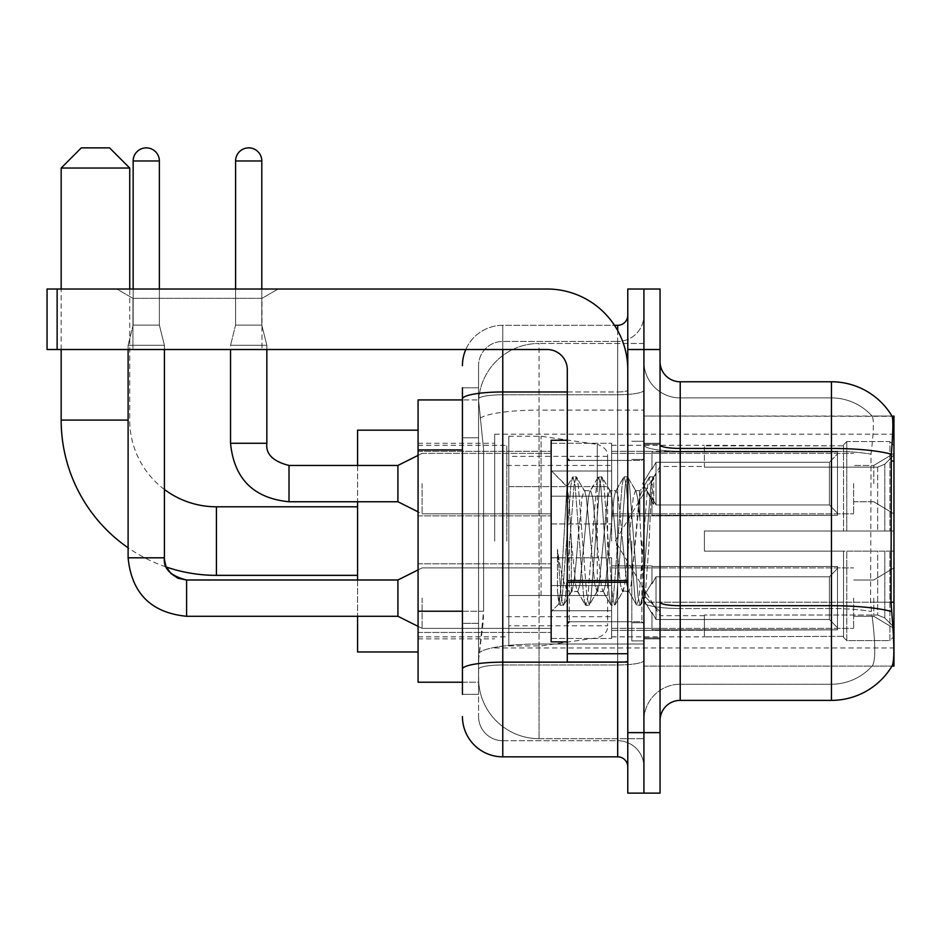 <?xml version="1.0" encoding="UTF-8"?>
<svg xmlns="http://www.w3.org/2000/svg" width="941" height="941" viewBox="0 0 941 941"><rect width="100%" height="100%" fill="white"/><g stroke="black" fill="none" stroke-linecap="round" stroke-linejoin="round"><path stroke-width="0.71" stroke-dasharray="4.71 3.53" d="M893.95 541.075L893.95 434.201L893.95 541.075M494.695 541.075L494.695 434.201L494.695 541.075M893.95 483.603L893.95 513.857L893.95 483.603M873.789 483.603L873.789 465.454L873.789 483.603M893.95 598.135L893.95 628.388L893.95 598.135M873.789 598.135L873.789 616.284L873.789 598.135M551.155 483.603L551.155 523.937L551.155 483.603M418.075 483.603L418.075 451.339L418.075 483.603M551.155 598.135L551.155 638.468L551.155 598.135M418.075 598.135L418.075 632.458L418.075 598.135M611.65 483.603L611.65 523.937L611.65 483.603M611.65 598.135L611.65 638.468L611.65 598.135M853.616 483.603L853.616 513.857L853.616 483.603M853.616 598.135L853.616 628.388L853.616 598.135M462.431 611.227L483.615 611.227L483.227 621.73L478.816 658.03L483.615 611.227L483.615 449.916L483.615 611.227L418.075 611.227L418.075 682.225L478.698 682.225L478.569 678.19A60.495 60.495 0 0 0 539.064 738.685L643.915 738.685L643.915 644.02L643.915 738.685L539.064 738.685L539.064 644.02L539.064 738.685A60.495 60.495 0 0 1 478.569 678.19L478.569 665.887L478.698 682.225L462.431 682.225M478.816 658.03L478.569 665.887L478.816 658.03M680.214 381.775L831.444 381.775L831.444 448.434A70.575 12.257 180 0 1 891.315 454.197C893.056 432.225 893.327 419.592 892.115 416.31A70.575 70.575 0 0 0 891.962 416.051L872.025 416.051L891.962 416.051A70.575 70.575 0 0 1 892.115 416.31L643.915 416.051L893.95 416.051L893.95 666.099L643.915 666.099L643.915 416.051L643.915 666.099L891.962 666.099L872.025 666.099L872.554 665.487L872.025 666.099L891.962 666.099L892.327 665.487C894.35 660.194 894.35 644.938 892.327 619.719L891.033 602.193L643.915 602.193L643.915 444.928L643.915 602.205A36.299 6.305 0 0 0 680.214 608.509L680.214 381.775A20.161 20.161 0 0 1 660.041 361.615L660.041 444.928L660.041 361.615M418.075 541.075L418.075 430.166L418.075 541.075M643.915 343.465L643.915 644.02L643.915 343.465L539.064 343.465L643.915 343.465M478.651 400.748L483.615 449.916L478.651 400.748A60.495 60.495 0 0 1 539.064 343.465A60.495 60.495 0 0 0 478.651 400.748A60.495 60.495 0 0 1 539.064 343.465L539.064 410.111L643.915 410.111L539.064 410.111L539.064 343.465M462.431 437.812L478.569 437.812L478.569 623.33L478.569 387.821L478.569 437.812L462.431 437.812L462.431 623.33L462.431 399.925L478.698 399.925L418.075 399.925L418.075 611.227M660.041 541.075L660.041 443.282L660.041 541.075M643.915 541.075L643.915 640.892L643.915 541.075M631.811 541.075L631.811 640.892L631.811 541.075M872.554 619.719C875.518 644.938 875.518 660.206 872.554 665.487A54.449 54.449 0 0 1 831.444 684.236L680.214 684.236L680.214 619.719L680.214 684.236L831.444 684.236A54.449 54.449 0 0 0 872.554 665.487C875.518 660.229 875.518 644.973 872.554 619.719L870.601 602.193L871.037 454.197C873.636 432.284 874.036 419.651 872.248 416.31A54.449 54.449 0 0 0 831.444 397.914A54.449 54.449 0 0 1 872.248 416.31C874.036 419.615 873.636 432.237 871.037 454.197L870.601 602.193L872.554 619.719M660.041 720.535L660.041 444.928L660.041 720.535A20.161 20.161 0 0 1 680.214 700.375L680.214 608.509A36.299 6.305 0 0 1 643.915 602.205L893.95 602.193M643.915 361.615L643.915 444.928L643.915 361.615A36.299 36.299 0 0 0 680.214 397.914A36.299 36.299 0 0 1 643.915 361.615A36.299 36.299 0 0 0 680.214 397.914L680.214 608.509L680.214 397.914L831.444 397.914L680.214 397.914M643.915 349.511L643.915 289.016L660.041 289.016L660.041 349.511L643.915 349.511L643.915 289.016L627.776 289.016L627.776 349.511L643.915 349.511L643.915 732.639L643.915 349.511M627.776 349.511L627.776 793.134L643.915 793.134L643.915 732.639L643.915 793.134L660.041 793.134L660.041 349.511M891.315 454.197L891.033 602.193L870.601 602.193L891.033 602.193M660.041 444.928A20.161 3.505 0 0 0 680.214 448.434L831.444 448.434L831.444 700.375A70.575 70.575 0 0 0 892.327 665.487M831.444 700.375L680.214 700.375M643.915 720.535A36.299 36.299 0 0 1 680.214 684.236A36.299 36.299 0 0 0 643.915 720.535A36.299 36.299 0 0 1 680.214 684.236M462.431 694.329L478.569 694.329L462.431 694.329L462.431 623.33L478.569 623.33L478.569 694.329L478.569 623.33L462.431 623.33M462.431 716.501A40.334 40.334 0 0 0 502.765 756.835L502.765 740.696A24.195 24.195 0 0 1 478.569 716.501L478.569 398.972L478.569 716.501A24.195 24.195 0 0 0 502.765 740.696L617.696 740.696L617.696 676.179L617.696 756.835A10.08 10.08 0 0 1 627.776 766.915L627.776 315.235L627.776 766.915M643.915 676.179L643.915 390.221L643.915 676.179M627.776 541.075L627.776 621.73L627.776 541.075M643.915 315.235L643.915 390.221L643.915 315.235A26.219 26.219 0 0 1 617.696 341.454A26.219 26.219 0 0 0 643.915 315.235A26.219 26.219 0 0 1 617.696 341.454L617.696 740.696L502.765 740.696L502.765 664.969L617.696 664.969A26.219 4.552 0 0 0 643.915 660.417A26.219 4.552 0 0 1 617.696 664.969L617.696 341.454L502.765 341.454L617.696 341.454M465.807 349.511A40.334 40.334 0 0 1 502.765 325.315L617.696 325.315A10.08 10.08 0 0 0 627.776 315.235A10.08 10.08 0 0 1 617.696 325.315L617.696 676.179L617.696 664.969L502.765 664.969L502.765 341.454L502.765 394.773L617.696 394.773A26.219 4.552 0 0 0 643.915 390.221A26.219 4.552 0 0 1 617.696 394.773L502.765 394.773L502.765 676.179L502.765 662.17L617.696 662.17A10.08 1.753 0 0 0 627.776 660.417A10.08 1.753 0 0 1 621.201 662.064M502.765 756.835L617.696 756.835M462.431 387.821L478.569 387.821L462.431 387.821L462.431 669.169A40.334 6.999 180 0 1 502.765 662.17L502.765 325.315A40.334 40.334 0 0 0 462.431 365.649A40.334 40.334 0 0 1 502.765 325.315L614.485 325.315M462.431 669.169L462.431 676.179M478.569 365.649L478.569 398.972L478.569 365.649A24.195 24.195 0 0 1 502.765 341.454A24.195 24.195 0 0 0 478.569 365.649A24.195 24.195 0 0 1 502.765 341.454M643.915 766.915A26.219 26.219 0 0 0 617.696 740.696A26.219 26.219 0 0 1 643.915 766.915A26.219 26.219 0 0 0 617.696 740.696M567.294 541.075L567.294 641.891L567.294 541.075M567.294 641.891L551.155 641.891L551.155 440.259L551.155 611.65L551.155 440.259L567.294 440.259M571.316 540.393L569.246 503.164L566.941 486.768L561.154 584.467L559.177 603.616L557.46 591.336L557.46 549.344C561.636 579.574 566.259 593.618 571.316 591.477L571.316 541.075L571.316 591.477C573.481 588.772 575.633 571.963 577.774 541.075C575.633 571.963 573.481 588.772 571.316 591.477L571.316 591.477C566.259 593.618 561.636 579.574 557.46 549.344L561.236 596.735L563.365 605.345L561.236 596.735L557.46 549.344L557.46 591.336L559.683 604.934L557.46 591.336L558.86 603.522L560.166 605.345L558.86 603.522L561.154 584.467L566.941 486.768L572.493 477.216L570.834 485.415L562.306 596.735L560.166 605.345L563.859 604.934L560.166 605.345L562.306 596.735L570.834 485.415L572.975 476.805L566.941 486.768L551.155 470.5L567.294 486.638L569.246 503.164L571.316 540.393M596.982 541.075L592.712 497.413L590.583 490.661L589.96 491.19L588.443 497.413L579.903 584.737L577.774 591.489L577.162 590.96L575.645 584.737L571.375 541.075L575.645 584.737L577.162 590.96L585.29 604.934L583.643 596.735L575.104 485.415L572.975 476.805L576.174 476.805L574.045 485.415L565.506 596.735L563.859 604.934L571.987 590.96L577.774 591.489L585.29 604.934L583.643 596.735L575.104 485.415L572.975 476.805L576.174 476.805L574.045 485.415L565.506 596.735L563.859 604.934L571.375 591.489L577.774 591.489L579.903 584.737L588.443 497.413L589.96 491.19L598.1 477.216L596.453 485.415L587.913 596.735L585.29 604.934L588.984 605.345L586.843 596.735L578.303 485.415L576.174 476.805L584.784 491.19L584.173 490.661L582.044 497.413L577.774 541.075L582.044 497.413L584.173 490.661L590.583 490.661L598.1 477.216L596.453 485.415L587.913 596.735L585.773 605.345L588.984 605.345L586.843 596.735L578.303 485.415L576.657 477.216L584.173 490.661L590.583 490.661L592.712 497.413L601.252 584.737L602.769 590.96L601.252 584.737L596.982 541.075M590.583 541.075L586.314 497.413L584.784 491.19L586.314 497.413L594.841 584.737L596.982 591.489L594.841 584.737L590.583 541.075M622.589 541.075L618.319 497.413L616.19 490.661L615.579 491.19L614.05 497.413L605.522 584.737L603.381 591.489L602.769 590.96L610.897 604.934L609.25 596.735L600.711 485.415L598.1 477.216L601.781 476.805L599.652 485.415L591.113 596.735L588.984 605.345L597.594 590.96L603.381 591.489L610.897 604.934L609.25 596.735L600.711 485.415L598.582 476.805L601.781 476.805L599.652 485.415L591.113 596.735L589.466 604.934L596.982 591.489L603.381 591.489L605.522 584.737L614.05 497.413L615.579 491.19L623.707 477.216L622.06 485.415L613.52 596.735L611.391 605.345L610.897 604.934L614.591 605.345L612.45 596.735L603.922 485.415L601.781 476.805L610.403 491.19L609.78 490.661L607.651 497.413L599.111 584.737L597.594 590.96L599.111 584.737L607.651 497.413L609.78 490.661L616.19 490.661L623.707 477.216L622.06 485.415L613.52 596.735L611.391 605.345L614.591 605.345L612.45 596.735L603.922 485.415L602.264 477.216L609.78 490.661L616.19 490.661L618.319 497.413L626.859 584.737L628.376 590.96L626.859 584.737L622.589 541.075M616.19 541.075L611.921 497.413L610.403 491.19L611.921 497.413L620.46 584.737L622.589 591.489L620.46 584.737L616.19 541.075M639.88 496.025L639.88 518.138L637.528 497.413L636.01 491.19L635.398 490.661L633.258 497.413L624.718 584.737L622.589 591.489L628.988 591.489L636.504 604.934L634.857 596.735L626.33 485.415L624.189 476.805L627.388 476.805L625.259 485.415L616.72 596.735L614.591 605.345L623.201 590.96L628.988 591.489L636.504 604.934L634.857 596.735L626.33 485.415L624.189 476.805L627.388 476.805L625.259 485.415L616.72 596.735L615.073 604.934L623.201 590.96L624.718 584.737L633.258 497.413L635.398 490.661L639.88 490.661L639.88 518.138L643.185 579.609L645.15 596.759L649.208 541.075C650.76 498.189 652.266 477.099 653.736 477.781L653.736 504.788L644.409 486.132L639.88 496.025L631.129 584.737L628.988 591.489L631.129 584.737L639.88 490.661L644.409 486.132L639.88 496.025M653.266 477.275L653.736 477.781L652.995 476.805L650.866 485.415L642.327 596.735L640.198 605.345L638.057 596.735L629.529 485.415L627.388 476.805L636.01 491.19L635.398 490.661L639.88 490.661L644.409 486.132L653.736 504.788L651.937 485.415L649.796 476.805L647.667 485.415L639.127 596.735L636.998 605.345L636.504 604.934L640.198 605.345L638.057 596.735L629.529 485.415L627.87 477.216L636.01 491.19L637.528 497.413L639.88 518.138L643.185 579.609L645.15 596.759L649.208 541.075C650.76 498.189 652.266 477.099 653.736 477.781L653.736 504.788L651.937 485.415L649.796 476.805L647.667 485.415L639.127 596.735L636.998 605.345L640.68 604.934L642.327 596.735L650.866 485.415L652.995 476.805L653.736 477.781L653.266 477.275L660.041 470.5L653.277 477.275M132.952 298.332L116.813 289.016L278.136 289.016L116.813 289.016L278.136 289.016L116.813 289.016L132.952 298.332L132.952 349.511L261.998 349.511L132.952 349.511L261.998 349.511L132.952 349.511L132.952 298.332L261.998 298.332L278.136 289.016L261.998 298.332L132.952 298.332L261.998 298.332L261.998 349.511L261.998 298.332L132.952 298.332M567.294 662.064L627.776 662.064L567.294 662.064L567.294 653.724L567.294 662.064L627.776 662.064L627.776 369.684A80.655 80.655 0 0 0 547.121 289.016L47.05 289.016L57.13 289.016L47.05 289.016L47.05 349.511L47.05 289.016L47.05 349.511L547.121 349.511A20.161 20.161 0 0 1 567.294 369.684L567.294 662.064M567.294 582.267L627.776 582.267L567.294 582.267L627.776 582.267L627.776 369.684A80.655 80.655 0 0 0 547.121 289.016L57.13 289.016L57.13 349.511L547.121 349.511A20.161 20.161 0 0 1 567.294 369.684L567.294 580.526L627.776 580.526L627.776 662.064L627.776 369.684A80.655 80.655 0 0 0 547.121 289.016L57.13 289.016L57.13 349.511L47.05 349.511L547.121 349.511A20.161 20.161 0 0 1 567.294 369.684L567.294 580.526L627.776 580.526L627.776 369.684M164.404 557.813L166.439 567.082L164.404 557.813L164.404 345.276L128.105 345.276L128.105 557.813L128.105 345.276L164.404 345.276L128.105 345.276L164.404 345.276L164.404 557.813L164.404 345.276L146.255 345.276L164.404 345.276L164.404 557.813L128.105 557.813L128.105 345.276L164.404 345.276L164.404 557.813L128.105 557.813L164.404 557.813L128.105 557.813L164.404 557.813L128.105 557.813L164.404 557.813L128.105 557.813L164.404 557.813L128.105 557.813L164.404 557.813L166.439 567.082A155.265 155.265 0 0 1 128.105 547.791M164.404 489.449A86.701 86.701 0 0 1 129.729 420.086L129.729 289.016M61.165 349.511L61.165 289.016M357.58 651.984L357.58 430.166M704.409 530.995L704.409 541.075L704.409 530.995L877.671 530.995L704.409 530.995L843.536 530.995L843.536 444.811L843.536 530.995L846.771 530.995L846.771 441.564L846.771 530.995L704.409 530.995L704.409 551.155L843.536 551.155L843.536 636.328L843.536 551.155L704.409 551.155L704.409 530.995M704.409 467.148L877.671 467.148L704.409 467.148L704.409 445.293L843.536 445.822L843.536 444.811L843.536 445.822L704.409 445.822L704.409 467.148M611.65 541.075L611.65 445.293L611.65 541.075M843.536 636.328L704.409 636.857L843.536 636.328L843.536 637.339L846.771 640.586L889.915 640.586L893.95 636.528L893.95 551.155L893.95 636.528L889.915 640.586L889.915 551.155L889.915 640.586L846.771 640.586L846.771 551.155L846.771 640.586L843.536 637.339L843.536 551.155L843.536 636.328M506.799 541.075L506.799 445.293L506.799 541.075M357.58 579.997L357.58 616.284M846.771 551.155L889.915 551.155L846.771 551.155M846.771 441.564L843.536 444.811L846.771 441.564L889.915 441.564L889.915 530.995L889.915 441.564L846.771 441.564M846.771 530.995L889.915 530.995L846.771 530.995M893.95 551.155L889.915 551.155L893.95 551.155L893.95 636.528L893.95 627.188L884.799 617.978L877.671 615.002L884.799 617.978L893.95 627.188L893.95 551.155L884.799 551.155L893.95 551.155M889.915 530.995L893.95 530.995L893.95 445.622L893.95 530.995L889.915 530.995M893.95 445.622L889.915 441.564L893.95 445.622L893.95 530.995L893.95 445.622M884.799 464.172L893.95 454.962L884.799 464.172L877.671 467.148L884.799 464.172L884.799 530.995L893.95 530.995L877.671 530.995L884.799 530.995L884.799 464.172M877.671 551.155L704.409 551.155L704.409 541.075L704.409 551.155L877.671 551.155L877.671 615.002L704.409 615.002L877.671 615.002L877.671 551.155M357.58 465.454L357.58 501.753M704.409 615.002L704.409 636.328L704.409 615.002M61.165 168.039L129.729 168.039M109.556 147.866L81.326 147.866M541.075 595.524L541.075 436.224L541.075 486.626L508.81 486.626L508.81 436.224L508.81 645.926L508.81 595.524L607.615 595.524L607.615 456.385L607.615 486.638L508.81 486.626L508.81 456.385L508.81 625.765L508.81 595.524L607.615 595.524L607.615 625.789L508.81 625.765M597.264 486.626L597.264 444.387C604.487 446.857 607.933 450.845 607.615 456.361L607.615 486.626L541.075 486.626M159.37 160.982L159.37 325.115L159.37 160.982L159.37 325.115L159.37 160.982L133.151 160.982A13.103 13.103 0 0 1 146.255 147.866A13.103 13.103 0 0 1 159.37 160.982A13.103 13.103 0 0 0 146.255 147.866A13.103 13.103 0 0 0 133.151 160.982A13.103 13.103 0 0 1 146.255 147.866A13.103 13.103 0 0 1 159.37 160.982A13.103 13.103 0 0 0 146.255 147.866A13.103 13.103 0 0 0 133.151 160.982A13.103 13.103 0 0 1 146.255 147.866A13.103 13.103 0 0 1 159.37 160.982L159.37 325.115L133.151 325.115L159.37 325.115L133.151 325.115L159.37 325.115L133.151 325.115L159.37 325.115L133.151 325.115L159.37 325.115L133.151 325.115L159.37 325.115L164.404 345.276L128.105 345.276L164.404 345.276L128.105 345.276L164.404 345.276L128.105 345.276L128.105 557.813L128.105 349.511M837.49 598.135L837.49 629.835L651.984 629.835L837.49 629.835L837.49 627.776L829.421 619.484L829.421 598.135L829.421 619.484L837.49 627.776L837.49 629.835L651.984 630.399L651.984 612.379L656.006 619.484L829.421 619.484L656.006 619.484L656.006 576.798L651.984 583.902L656.006 576.798L829.421 576.798L656.006 576.798L651.984 583.902L651.984 566.447L837.49 566.447L837.49 629.835L837.49 568.505L829.421 576.798L837.49 568.505L837.49 627.776L829.421 619.484L829.421 576.798L829.421 619.484L837.49 627.776L837.49 629.835L651.984 629.835L837.49 629.835L837.49 568.505L829.421 576.798L656.006 576.798L829.421 576.798L837.49 568.505L837.49 629.835L651.984 630.399L651.984 612.379L651.984 629.835L837.49 629.835L837.49 627.776L829.421 619.484L656.006 619.484L651.984 612.379L651.984 613.614L651.984 612.379L656.006 619.484L656.006 576.798L651.984 583.902L656.006 576.798L829.421 576.798L829.421 598.135L829.421 576.798L656.006 576.798L651.984 583.902L651.984 565.882L651.984 583.902L656.006 576.798L829.421 576.798L837.49 568.505L829.421 576.798L829.421 619.484L829.421 576.798L656.006 576.798L651.984 583.902L651.984 566.447L837.49 566.447L837.49 629.835L651.984 630.399L651.984 612.379L651.984 629.835L837.49 629.835L837.49 627.776L837.49 629.835L651.984 630.399L651.984 612.379L651.984 613.614L651.984 612.379L656.006 619.484L829.421 619.484L837.49 627.776L837.49 568.505L829.421 576.798L837.49 568.505L837.49 627.776L829.421 619.484L656.006 619.484L656.006 576.798L829.421 576.798L829.421 619.484L829.421 576.798L656.006 576.798L651.984 583.902L656.006 576.798L829.421 576.798L837.49 568.505L829.421 576.798L829.421 619.484L837.49 627.776L837.49 629.835L837.49 568.505L837.49 629.835L837.49 598.135L837.49 627.776L829.421 619.484L656.006 619.484L651.984 612.379L651.984 629.835L837.49 629.835L837.49 568.505L829.421 576.798L656.006 576.798L656.006 598.135L656.006 576.798L656.006 598.135L656.006 576.798L656.006 598.135L656.006 576.798L651.984 583.902L651.984 565.882L651.984 583.902L651.984 566.447L837.49 566.447L837.49 629.835L651.984 630.399L651.984 612.379L651.984 613.614L651.984 612.379L656.006 619.484L656.006 576.798L656.006 598.135L656.006 576.798L651.984 583.902L651.984 565.882L651.984 583.902L651.984 566.447L837.49 566.447L651.984 566.447L837.49 566.447L837.49 629.835L837.49 627.776L829.421 619.484L829.421 576.798L837.49 568.505L837.49 566.447L837.49 627.776L837.49 566.447L837.49 598.135L837.49 566.447L651.984 566.447L651.984 583.902L651.984 566.447L837.49 566.447L837.49 598.135L837.49 566.447L651.984 566.447L837.49 566.447L837.49 598.135L837.49 566.447L837.49 598.135L837.49 566.447L651.984 566.447L837.49 566.447L837.49 598.135M422.109 598.135L422.109 628.388L422.109 598.135M397.914 598.135L397.914 616.284L397.914 579.997L397.914 616.284L397.914 579.997L397.914 616.284L397.914 579.997L397.914 616.284L397.914 579.997L397.914 616.284L397.914 579.997L397.914 616.284L422.109 628.388L551.155 628.388L422.109 628.388L551.155 628.388L422.109 628.388L551.155 628.388L422.109 628.388L397.914 616.284L186.589 616.284L186.589 579.997L186.589 616.284L186.589 579.997L186.589 616.284L186.589 579.997L186.589 616.284L186.589 579.997L186.589 616.284L186.589 579.997L186.589 598.135L186.589 580.032L397.914 579.997L397.914 598.135M133.151 160.982L133.151 325.115L146.255 325.115L133.151 325.115L128.105 345.276L133.151 325.115L128.105 345.276L133.151 325.115L128.105 345.276L133.151 325.115L133.151 160.982L133.151 289.016M611.65 610.733L611.65 557.813L611.65 638.468L611.65 610.733L551.155 610.733L611.65 610.733L611.65 585.549L551.155 585.549L551.155 557.813L551.155 585.549L611.65 585.549L611.65 638.468L611.65 610.733L551.155 610.733L551.155 638.468L551.155 610.733L611.65 610.733L611.65 585.549L551.155 585.549L551.155 638.468L551.155 610.733L611.65 610.733L611.65 638.468L611.65 610.733L551.155 610.733L551.155 638.468L551.155 610.733L611.65 610.733L611.65 557.813L611.65 638.468L611.65 610.733L551.155 610.733L551.155 638.468L551.155 610.733L611.65 610.733L611.65 585.549L551.155 585.549L551.155 638.468L551.155 610.733L611.65 610.733L611.65 638.468L611.65 610.733L551.155 610.733L551.155 638.468L551.155 557.813L551.155 585.549L611.65 585.549L611.65 557.813L611.65 610.733L611.65 585.549L551.155 585.549L551.155 557.813L551.155 585.549L611.65 585.549L611.65 557.813L611.65 638.468L611.65 610.733L551.155 610.733L551.155 557.813L551.155 585.549L611.65 585.549L551.155 585.549L551.155 610.733L551.155 557.813L551.155 585.549L611.65 585.549L611.65 557.813L611.65 610.733M656.006 619.484L829.421 619.484L837.49 627.776L829.421 619.484L656.006 619.484L656.006 598.135L656.006 619.484L651.984 612.379L651.984 630.399L651.984 612.379L651.984 613.614L651.984 612.379L656.006 619.484L829.421 619.484L829.421 598.135L829.421 619.484L656.006 619.484L656.006 598.135L656.006 619.484L651.984 612.379L651.984 629.835L651.984 612.379L651.984 613.614L651.984 612.379L656.006 619.484L829.421 619.484L656.006 619.484L656.006 598.135L656.006 619.484L651.984 612.379L651.984 613.614L651.984 612.379L656.006 619.484L656.006 598.135L656.006 619.484M551.155 585.549L551.155 557.813L551.155 585.549L611.65 585.549L551.155 585.549L551.155 610.733L551.155 585.549M164.404 349.511L164.404 345.276L159.37 325.115L164.404 345.276L159.37 325.115L164.404 345.276L159.37 325.115L159.37 289.016M829.421 598.135L829.421 576.798L829.421 598.135M261.798 160.982L261.798 325.115L261.798 160.982L235.591 160.982A13.103 13.103 0 0 1 248.695 147.866A13.103 13.103 0 0 1 261.798 160.982A13.103 13.103 0 0 0 248.695 147.866A13.103 13.103 0 0 0 235.591 160.982A13.103 13.103 0 0 1 248.695 147.866A13.103 13.103 0 0 1 261.798 160.982L261.798 325.115L235.591 325.115L261.798 325.115L235.591 325.115L261.798 325.115L235.591 325.115L261.798 325.115L266.844 345.276L230.545 345.276L266.844 345.276L230.545 345.276L266.844 345.276L230.545 345.276L266.844 345.276L266.844 443.282L266.844 345.276L266.844 443.282L230.545 443.282L230.545 345.276L248.695 345.276L230.545 345.276L230.545 443.282L230.545 349.511M837.49 483.603L837.49 515.292L651.984 515.292L837.49 515.292L837.49 513.245L829.421 504.952L829.421 483.603L829.421 504.952L837.49 513.245L837.49 515.292L651.984 515.868L651.984 497.848L656.006 504.952L829.421 504.952L656.006 504.952L656.006 462.266L651.984 469.371L656.006 462.266L829.421 462.266L656.006 462.266L651.984 469.371L651.984 451.915L837.49 451.915L837.49 515.292L837.49 453.974L829.421 462.266L837.49 453.974L837.49 513.245L829.421 504.952L829.421 462.266L829.421 504.952L837.49 513.245L837.49 515.292L651.984 515.292L837.49 515.292L837.49 453.974L829.421 462.266L656.006 462.266L829.421 462.266L837.49 453.974L837.49 515.292L651.984 515.868L651.984 497.848L651.984 515.292L837.49 515.292L837.49 513.245L829.421 504.952L656.006 504.952L651.984 497.848L651.984 499.071L651.984 497.848L656.006 504.952L656.006 462.266L651.984 469.371L656.006 462.266L829.421 462.266L829.421 483.603L829.421 462.266L656.006 462.266L651.984 469.371L651.984 451.339L651.984 469.371L656.006 462.266L829.421 462.266L837.49 453.974L829.421 462.266L829.421 504.952L829.421 462.266L656.006 462.266L656.006 483.603L656.006 462.266L656.006 483.603L656.006 462.266L656.006 483.603L656.006 462.266L651.984 469.371L651.984 451.915L837.49 451.915L837.49 515.292L837.49 453.974L829.421 462.266L837.49 453.974L837.49 515.292L651.984 515.868L651.984 497.848L651.984 515.868L651.984 497.848L651.984 499.071L651.984 497.848L656.006 504.952L829.421 504.952L837.49 513.245L829.421 504.952L656.006 504.952L656.006 483.603L656.006 504.952L651.984 497.848L651.984 515.292L651.984 497.848L651.984 499.071L651.984 497.848L656.006 504.952L829.421 504.952L829.421 483.603L829.421 504.952L837.49 513.245L837.49 451.915L837.49 483.603L837.49 451.915L651.984 451.339L651.984 469.371L651.984 451.915L837.49 451.915L837.49 483.603L837.49 451.915L651.984 451.915L651.984 469.371L651.984 451.915L837.49 451.915L837.49 483.603L837.49 451.915L651.984 451.915L837.49 451.915L837.49 483.603M422.109 483.603L422.109 513.857L422.109 483.603M418.075 455.373L397.914 465.454L289.016 465.454L397.914 465.454L422.109 453.362L397.914 465.454L397.914 501.753L397.914 465.454L397.914 501.753L397.914 465.454L397.914 501.753L397.914 465.454L397.914 501.753L422.109 513.857L551.155 513.857L422.109 513.857L551.155 513.857L422.109 513.857L397.914 501.753L289.016 501.753L289.016 465.489M235.591 160.982L235.591 325.115L248.695 325.115L235.591 325.115L230.545 345.276L235.591 325.115L230.545 345.276L235.591 325.115L235.591 160.982L235.591 289.016M611.65 496.201L611.65 443.282L611.65 523.937L611.65 496.201L551.155 496.201L611.65 496.201L611.65 471.018L551.155 471.018L551.155 443.282L551.155 471.018L611.65 471.018L611.65 523.937L611.65 496.201L551.155 496.201L551.155 523.937L551.155 496.201L611.65 496.201L611.65 471.018L551.155 471.018L551.155 523.937L551.155 496.201L611.65 496.201L611.65 523.937L611.65 496.201L551.155 496.201L551.155 523.937L551.155 496.201L611.65 496.201L611.65 443.282L611.65 523.937L611.65 496.201L551.155 496.201L551.155 523.937L551.155 443.282L551.155 471.018L611.65 471.018L551.155 471.018L551.155 496.201L551.155 443.282L551.155 471.018L611.65 471.018L611.65 443.282L611.65 496.201M656.006 504.952L656.006 483.603L656.006 504.952L651.984 497.848L651.984 499.071L651.984 497.848L656.006 504.952L829.421 504.952L656.006 504.952L656.006 483.603L656.006 504.952M551.155 471.018L551.155 443.282L551.155 471.018L611.65 471.018L551.155 471.018L551.155 496.201L551.155 471.018M266.844 349.511L266.844 345.276L261.798 325.115L266.844 345.276L261.798 325.115L261.798 289.016M829.421 483.603L829.421 462.266L829.421 483.603M627.776 582.267L627.776 662.064M539.064 644.02A60.495 10.504 180 0 0 479.287 652.901A60.495 10.504 180 0 1 539.064 644.02L643.915 644.02L539.064 644.02L539.064 410.111L539.064 644.02M893.95 461.043L891.033 461.043M480.145 418.239A60.495 10.504 180 0 1 539.064 410.111A60.495 10.504 180 0 0 480.145 418.239M478.569 678.19A60.495 60.495 0 0 0 539.064 738.685M462.431 449.916L418.075 449.916M831.444 619.719L831.444 397.914A54.449 54.449 0 0 1 872.248 416.31A54.449 54.449 0 0 0 831.444 397.914L831.444 451.233A54.449 9.457 180 0 1 871.037 454.197A54.449 9.457 180 0 0 831.444 451.233L831.444 608.509A54.449 9.457 180 0 1 871.366 611.532A54.449 9.457 180 0 0 831.444 608.509L831.444 619.719M891.527 611.532A70.575 12.257 180 0 0 831.444 605.71L680.214 605.71A20.161 3.505 0 0 1 660.041 602.205M660.041 732.639L627.776 732.639M831.444 451.233L680.214 451.233A36.299 6.305 0 0 1 643.915 444.928A36.299 6.305 0 0 0 680.214 451.233L831.444 451.233M831.444 608.509L680.214 608.509L831.444 608.509M462.431 398.972A40.334 6.999 180 0 1 502.765 391.974L617.696 391.974L617.696 330.632M567.294 391.974L617.696 391.974A10.08 1.753 -0 0 0 627.776 390.221A10.08 1.753 0 0 1 617.696 391.974L617.696 662.064M502.765 325.315L502.765 349.511M502.765 394.773A24.195 4.199 180 0 0 478.569 398.972A24.195 4.199 180 0 1 502.765 394.773M502.765 664.969A24.195 4.199 180 0 0 478.569 669.169A24.195 4.199 180 0 1 502.765 664.969M502.765 740.696A24.195 24.195 0 0 1 478.569 716.501M641.891 541.075L641.891 621.73L641.891 541.075M569.305 541.075L569.305 621.73L569.305 541.075M567.294 653.724L627.776 653.724M216.43 506.799L216.43 575.351M128.105 420.086L61.165 420.086M877.671 467.148L877.671 530.995L877.671 467.148M884.799 551.155L884.799 617.978L884.799 551.155M508.81 436.224L541.075 436.224L597.264 444.387L597.264 595.524M230.545 443.282L266.844 443.282L230.545 443.282M627.776 580.526L567.294 580.526M57.13 349.511L57.13 289.016M494.695 434.201L893.95 434.201M873.789 465.454L893.95 453.362L873.789 465.454L893.95 453.362L873.789 465.454L853.616 465.454L873.789 465.454M873.789 579.997L893.95 567.894L873.789 579.997L893.95 567.894L873.789 579.997L893.95 567.894L873.789 579.997L853.616 579.997L873.789 579.997M418.075 451.339L551.155 451.339L418.075 451.339M418.075 563.824L551.155 563.824L418.075 563.824M551.155 443.282L611.65 443.282L551.155 443.282M551.155 557.813L611.65 557.813L551.155 557.813M611.65 453.362L853.616 453.362L611.65 453.362M611.65 567.894L853.616 567.894L611.65 567.894M418.075 443.282L494.695 443.282M418.075 638.868L494.695 638.868M853.616 616.284L873.789 616.284L893.95 628.388L873.789 616.284L893.95 628.388L873.789 616.284L893.95 628.388L873.789 616.284L853.616 616.284M853.616 501.753L873.789 501.753L893.95 513.857L873.789 501.753L893.95 513.857L873.789 501.753L853.616 501.753M611.65 628.388L853.616 628.388L611.65 628.388M611.65 513.857L853.616 513.857L611.65 513.857M551.155 638.468L611.65 638.468L551.155 638.468M551.155 523.937L611.65 523.937L551.155 523.937M418.075 632.458L551.155 632.458L418.075 632.458M418.075 515.868L551.155 515.868L418.075 515.868M494.695 647.949L893.95 647.949M643.915 443.282L660.041 443.282L643.915 443.282M631.811 640.892L643.915 640.892L631.811 640.892M643.915 459.408L631.811 459.408L643.915 459.408M643.915 622.742L631.811 622.742L643.915 622.742M631.811 441.258L643.915 441.258L631.811 441.258M643.915 638.868L660.041 638.868L643.915 638.868M627.776 460.42L567.294 460.42L627.776 460.42M627.776 621.73L567.294 621.73L627.776 621.73M643.915 637.869L660.041 637.869L643.915 637.869M569.305 460.42L641.891 460.42L643.915 458.396L641.891 460.42L569.305 460.42L567.294 458.396M569.305 621.73L641.891 621.73L643.915 623.754L641.891 621.73L569.305 621.73L567.294 623.754M645.15 596.759L660.041 611.65L645.15 596.759M559.177 603.628L551.155 611.65L559.177 603.628M643.915 444.281L660.041 444.281L643.915 444.281M649.796 476.805L652.995 476.805L649.796 476.805M645.502 596.629L640.68 604.934L645.502 596.629M643.044 487.991L649.314 477.216L643.044 487.991M704.409 615.685L660.041 615.685L615.214 541.075L660.041 466.465L704.409 466.465M611.65 636.857L704.409 636.857M506.799 616.696L611.65 616.696M418.075 636.857L506.799 636.857M418.075 445.293L506.799 445.293M506.799 465.454L611.65 465.454M611.65 445.293L704.409 445.293M607.615 456.361L508.81 456.385M508.81 645.926L541.075 645.926L597.264 637.763C604.487 635.293 607.933 631.305 607.615 625.789L607.615 625.789M611.65 630.399L651.984 630.399L611.65 630.399M642.679 598.135L651.984 582.667L642.679 598.135L651.984 613.614L642.679 598.135L651.984 582.667L642.679 598.135L651.984 613.614L642.679 598.135L651.984 582.667L642.679 598.135L651.984 613.614L642.679 598.135M611.65 565.882L651.984 565.882L611.65 565.882M418.075 569.905L422.109 567.894L551.155 567.894L422.109 567.894L551.155 567.894L422.109 567.894L551.155 567.894L422.109 567.894L397.914 579.997L422.109 567.894L397.914 579.997L186.589 579.997L397.914 579.997L422.109 567.894L397.914 579.997L186.589 579.997L397.914 579.997M397.914 616.284L186.589 616.284L397.914 616.284L422.109 628.388L397.914 616.284L186.589 616.284L397.914 616.284L418.075 626.365M611.65 515.868L651.984 515.868L611.65 515.868M642.679 483.603L651.984 468.136L642.679 483.603L651.984 499.071L642.679 483.603L651.984 468.136L642.679 483.603L651.984 499.071L642.679 483.603M611.65 451.339L651.984 451.339L611.65 451.339M422.109 453.362L551.155 453.362L422.109 453.362M397.914 501.753L289.016 501.753L397.914 501.753L418.075 511.833M397.914 465.454L289.016 465.454"/><path stroke-width="1.41" d="M893.95 602.193L891.033 602.193L892.327 619.719C894.35 644.973 894.35 660.229 892.327 665.487L891.962 666.099L893.95 666.099L893.95 416.051L892.115 416.31A70.575 70.575 0 0 0 831.444 381.775A70.575 70.575 0 0 1 891.962 416.051A70.575 70.575 0 0 0 831.444 381.775L680.214 381.775A20.161 20.161 0 0 1 660.041 361.615A20.161 20.161 0 0 0 680.214 381.775L680.214 700.375A20.161 20.161 0 0 0 660.041 720.535M462.431 437.812L462.431 387.821L462.431 399.925L418.075 399.925L418.075 682.225L462.431 682.225M892.327 665.487A70.575 70.575 0 0 1 831.444 700.375L680.214 700.375M643.915 732.639L643.915 793.134L660.041 793.134L660.041 732.639L643.915 732.639L643.915 793.134L627.776 793.134L627.776 732.639L643.915 732.639L643.915 349.511L643.915 732.639M627.776 732.639L627.776 289.016L643.915 289.016L643.915 349.511L643.915 289.016L660.041 289.016L660.041 732.639M891.033 602.193L891.315 454.197C893.056 432.26 893.327 419.639 892.115 416.31A70.575 70.575 0 0 0 831.444 381.775L831.444 448.434L680.214 448.434A20.161 3.505 0 0 1 660.041 444.928M462.431 694.329L462.431 387.821M502.765 349.511L502.765 756.835L617.696 756.835L617.696 662.064M614.485 325.315L617.696 325.315A10.08 10.08 0 0 0 627.776 315.235M462.431 676.179L462.431 623.33M627.776 766.915A10.08 10.08 0 0 0 617.696 756.835M462.431 365.649A40.334 40.334 0 0 1 465.807 349.511M502.765 756.835A40.334 40.334 0 0 1 462.431 716.501M567.294 440.259L551.155 440.259L551.155 641.891L567.294 641.891M357.58 575.351L216.43 575.351A155.265 155.265 0 0 1 166.439 567.082L170.897 573.492L177.931 578.233L186.589 579.997L186.589 616.284C151.113 612.779 131.622 593.289 128.105 557.813L128.105 349.511M128.105 547.791A155.265 155.265 0 0 1 61.165 420.086L61.165 349.511M216.43 575.351L216.43 506.799A86.701 86.701 0 0 1 164.404 489.449M81.326 147.866L109.556 147.866L129.729 168.039L61.165 168.039L81.326 147.866M129.729 289.016L129.729 168.039M61.165 289.016L61.165 168.039M357.58 501.753L357.58 579.997M357.58 616.284L357.58 651.984L418.075 651.984M418.075 430.166L357.58 430.166L357.58 465.454M133.151 289.016L133.151 160.982A13.103 13.103 0 0 1 146.255 147.866A13.103 13.103 0 0 1 159.37 160.982L159.37 289.016M418.075 626.365L397.914 616.284L397.914 579.997L418.075 569.905M397.914 616.284L186.589 616.284C151.113 612.779 131.622 593.289 128.105 557.813C131.622 593.289 151.113 612.779 186.589 616.284C151.113 612.779 131.622 593.289 128.105 557.813C131.622 593.289 151.113 612.779 186.589 616.284C151.113 612.779 131.622 593.289 128.105 557.813L164.404 557.813L164.404 349.511M235.591 289.016L235.591 160.982A13.103 13.103 0 0 1 248.695 147.866A13.103 13.103 0 0 1 261.798 160.982L261.798 289.016M418.075 511.833L397.914 501.753L397.914 465.454L418.075 455.373M230.545 349.511L230.545 443.282L266.844 443.282L266.844 349.511M627.776 662.064L567.294 662.064L567.294 580.526L627.776 580.526M627.776 369.684A80.655 80.655 0 0 0 547.121 289.016L57.13 289.016L57.13 349.511L547.121 349.511A20.161 20.161 0 0 1 567.294 369.684L567.294 580.526M57.13 349.511L47.05 349.511L47.05 289.016L57.13 289.016M893.95 461.043L891.033 461.043M462.431 449.916L418.075 449.916M462.431 611.227L418.075 611.227M831.444 700.375L831.444 448.434A70.575 12.257 180 0 1 891.315 454.197M891.527 611.532A70.575 12.257 180 0 0 831.444 605.71L680.214 605.71A20.161 3.505 0 0 1 660.041 602.205M660.041 349.511L627.776 349.511M621.201 662.064A10.08 1.753 0 0 1 617.696 662.17L502.765 662.17A40.334 6.999 180 0 0 462.431 669.169M462.431 398.972A40.334 6.999 180 0 1 502.765 391.974L567.294 391.974M617.696 330.632L617.696 325.315M61.165 420.086L128.105 420.086M133.151 160.982L159.37 160.982M397.914 501.753L289.016 501.753C253.541 498.248 234.05 478.757 230.545 443.282C234.05 478.757 253.541 498.248 289.016 501.753C253.541 498.248 234.05 478.757 230.545 443.282C234.05 478.757 253.541 498.248 289.016 501.753L289.016 465.489M235.591 160.982L261.798 160.982M627.776 582.267L567.294 582.267M567.294 653.724L627.776 653.724M569.305 460.42L567.294 458.396M569.305 621.73L567.294 623.754M357.58 506.799L216.43 506.799M166.439 567.082L170.897 573.492L177.931 578.233L186.589 579.997L177.931 578.233L170.897 573.492L166.439 567.082M164.404 557.813C163.181 568.564 170.58 575.963 186.589 579.997C170.58 575.963 163.181 568.564 164.404 557.813C163.181 568.564 170.58 575.963 186.589 579.997L397.914 579.997M289.016 465.454C273.019 461.431 265.621 454.033 266.844 443.282C265.621 454.033 273.019 461.431 289.016 465.454C273.019 461.431 265.621 454.033 266.844 443.282C265.621 454.033 273.019 461.431 289.016 465.454L397.914 465.454"/></g></svg>
